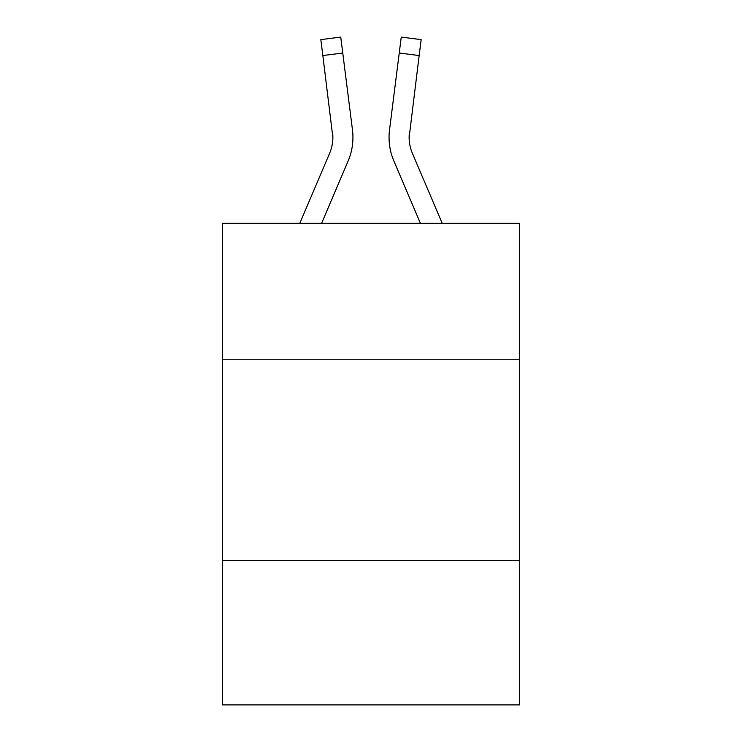 <?xml version="1.0" encoding="UTF-8"?>
<svg xmlns="http://www.w3.org/2000/svg" width="742" height="742" viewBox="0 0 742 742"><rect width="100%" height="100%" fill="white"/><g stroke="black" fill="none" stroke-linecap="round" stroke-linejoin="round"><path stroke-width="1.11" d="M519.493 359.759L519.493 223.314L222.507 223.314L222.507 359.759L519.493 359.759L519.493 704.9L222.507 704.9L222.507 359.759M519.493 560.423L222.507 560.423M321.601 223.314L348.128 161.014A60.195 60.195 -37.6 0 0 352.469 129.887L342.758 53.025L322.844 55.539L320.832 39.614L340.745 37.1L342.758 53.025M299.796 223.314L329.671 153.149A40.133 40.133 -27.7 0 0 332.87 137.502L322.844 55.539M352.162 127.476L352.469 129.887M442.204 223.314L412.329 153.149A40.133 40.133 27.7 0 1 409.13 137.502L419.156 55.539L399.242 53.025L401.255 37.1L421.168 39.614L419.156 55.539M420.399 223.314L393.872 161.014A60.195 60.195 37.6 0 1 389.531 129.887L399.242 53.025M409.176 139.394L409.445 132.401A40.133 40.133 37.6 0 0 412.329 153.149A40.133 40.133 37.6 0 1 409.13 137.502A40.133 40.133 37.6 0 0 412.329 153.149A40.133 40.133 37.6 0 1 409.13 137.502A40.133 40.133 37.6 0 0 412.329 153.149A40.133 40.133 37.6 0 1 409.13 137.502A40.133 40.133 37.6 0 0 412.329 153.149A40.133 40.133 37.6 0 1 409.13 137.502A40.133 40.133 37.6 0 0 412.329 153.149A40.133 40.133 37.6 0 1 409.13 137.502A40.133 40.133 37.6 0 0 412.329 153.149A40.133 40.133 37.6 0 1 409.13 137.502A40.133 40.133 37.6 0 0 412.329 153.149A40.133 40.133 37.6 0 1 409.13 137.502A40.133 40.133 37.6 0 0 412.329 153.149A40.133 40.133 37.6 0 1 409.13 137.502A40.133 40.133 37.6 0 0 412.329 153.149A40.133 40.133 37.6 0 1 409.13 137.502A40.133 40.133 37.6 0 0 412.329 153.149A40.133 40.133 37.6 0 1 409.13 137.502A40.133 40.133 37.6 0 0 412.329 153.149A40.133 40.133 37.6 0 1 409.13 137.502A40.133 40.133 37.6 0 0 412.329 153.149A40.133 40.133 37.6 0 1 409.13 137.502M329.671 153.149A40.133 40.133 -37.6 0 0 332.87 137.502A40.133 40.133 -37.6 0 1 329.671 153.149A40.133 40.133 -37.6 0 0 332.87 137.502A40.133 40.133 -37.6 0 1 329.671 153.149A40.133 40.133 -37.6 0 0 332.87 137.502A40.133 40.133 -37.6 0 1 329.671 153.149A40.133 40.133 -37.6 0 0 332.87 137.502A40.133 40.133 -37.6 0 1 329.671 153.149A40.133 40.133 -37.6 0 0 332.87 137.502A40.133 40.133 -37.6 0 1 329.671 153.149A40.133 40.133 -37.6 0 0 332.87 137.502A40.133 40.133 -37.6 0 1 329.671 153.149A40.133 40.133 -37.6 0 0 332.87 137.502A40.133 40.133 -37.6 0 1 329.671 153.149A40.133 40.133 -37.6 0 0 332.87 137.502A40.133 40.133 -37.6 0 1 329.671 153.149A40.133 40.133 -37.6 0 0 332.87 137.502A40.133 40.133 -37.6 0 1 329.671 153.149A40.133 40.133 -37.6 0 0 332.87 137.502A40.133 40.133 -37.6 0 1 329.671 153.149A40.133 40.133 -37.6 0 0 332.87 137.502A40.133 40.133 -37.6 0 1 329.671 153.149A40.133 40.133 -37.6 0 0 332.87 137.502L332.555 132.401A40.133 40.133 -37.6 0 1 329.671 153.149M352.942 137.4L352.867 140.368L352.942 137.4M389.133 140.368L389.058 137.4M389.531 129.887L389.838 127.476M320.832 39.614L340.745 37.1M401.255 37.1L421.168 39.614"/></g></svg>
